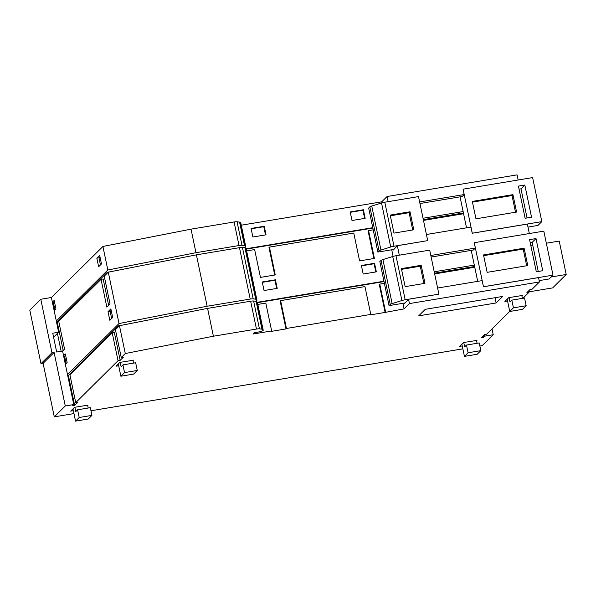 <?xml version="1.0" encoding="UTF-8"?>
<svg xmlns="http://www.w3.org/2000/svg" width="596" height="596" viewBox="0 0 596 596"><rect width="100%" height="100%" fill="white"/><g stroke="black" fill="none" stroke-linecap="round" stroke-linejoin="round"><path stroke-width="0.89" d="M525.083 218.076L526.119 218.099M430.811 255.483L475.325 248.07L474.274 242.706L543.813 231.129L553.006 275.151L483.468 286.728L474.274 242.706M426.431 234.496L470.944 227.091L472.233 233.252L527.363 224.074L529.345 233.535M393.941 249.411L377.864 252.086L379.056 250.901A4.433 0.723 168.2 0 1 380.948 250.052L390.723 246.997A4.433 0.723 168.2 0 1 393.993 246.23L427.704 240.62L397.346 245.716L399.32 255.185M536.273 271.605L537.301 271.634M385.582 311.969L379.764 284.128L379.309 284.583L385.128 312.423L404.073 308.884L409.43 303.58L408.528 299.252L438.887 294.148L429.694 250.126L395.982 255.736A4.433 0.723 168.2 0 0 392.712 256.504L382.93 259.565A4.433 0.723 168.2 0 0 381.045 260.407L379.853 261.592L389.046 305.614L405.124 302.939M438.887 294.148L405.176 299.766A4.433 0.723 168.2 0 0 401.905 300.533L392.131 303.587A4.433 0.723 168.2 0 0 390.238 304.437L389.046 305.614M405.153 286.639L401.384 268.61L421.201 265.309L424.97 283.338L405.153 286.639M427.704 240.62L418.511 196.591L384.8 202.208A4.433 0.723 168.2 0 0 381.529 202.975L371.748 206.03A4.433 0.723 168.2 0 0 369.855 206.879L368.671 208.056L377.864 252.086M393.971 233.103L390.201 215.074L410.018 211.774L413.78 229.803L393.971 233.103M397.346 245.716L393.323 250.015L393.218 249.53M483.661 255.669L523.213 249.083L526.693 265.764M487.148 272.35L483.505 254.939L524.122 248.174L527.765 265.585L487.148 272.35M523.213 249.083L524.122 248.174M472.479 202.133L512.024 195.548L515.51 212.236M475.966 218.814L472.323 201.403L512.94 194.639L516.583 212.057L475.966 218.814M512.024 195.548L512.94 194.639M530.231 242.691L532.161 242.363L538.248 271.478M477.709 281.357L471.235 250.38M553.006 275.151L549.162 278.958L539.179 280.619M529.591 239.629L536.005 238.564L542.725 270.733L536.311 271.798L529.591 239.629M532.161 242.363L536.005 238.564M437.613 288.032L482.127 280.619L483.468 286.728M483.416 286.78L538.546 277.602L539.455 281.938L532.213 289.112L530.09 289.462L526.886 292.636L529.01 292.278L522.953 298.283M431.139 257.055L473.358 250.022L475.325 248.07M519.042 189.155L520.978 188.835L527.058 217.942M466.526 227.821L460.052 196.844M541.824 221.623L472.285 233.2L463.085 189.17L532.623 177.593L541.824 221.623L537.979 225.43L527.996 227.091M518.408 186.094L524.823 185.028L531.543 217.197L525.128 218.27L518.408 186.094M520.978 188.835L524.823 185.028M419.957 203.519L462.176 196.494L464.142 194.542L463.085 189.17M546.338 243.22L559.219 241.075L566.2 274.48L552.648 287.905L528.92 291.854M566.2 274.48L551.158 276.984M530.88 245.79L532.809 245.47M108.681 305.361L103.168 278.973L101.044 279.33L58.728 321.251L64.547 349.092L62.587 351.029L56.672 352.02L52.739 333.201L58.654 332.218L57.417 333.447L61.142 351.275M53.588 337.239L57.417 333.447M251.154 228.812L263.782 226.704L265.496 234.906M252.868 237.007L251.08 228.447L264.244 226.256L266.032 234.817L252.868 237.007M263.782 226.704L264.244 226.256M350.292 212.303L362.919 210.202L364.633 218.404M352.005 220.505L350.217 211.938L363.374 209.747L365.162 218.315L352.005 220.505M362.919 210.202L363.374 209.747M262.344 282.34L274.965 280.239L276.678 288.442M264.05 290.543L262.262 281.975L275.426 279.785L277.215 288.352L264.05 290.543M274.965 280.239L275.426 279.785M361.474 265.838L374.102 263.737L375.815 271.932M363.188 274.041L361.399 265.473L374.556 263.283L376.352 271.85L363.188 274.041M374.102 263.737L374.556 263.283M274.734 275.024L268.99 247.556L269.452 247.102L275.263 274.935L260.459 277.401L254.641 249.568L246.647 250.894M373.863 258.522L368.127 231.047L368.581 230.6L374.4 258.433L359.589 260.899L353.778 233.066L269.452 247.102M285.991 328.925L286.445 328.47L280.634 300.637L280.172 301.084L285.991 328.925L271.18 331.391L271.642 330.936L265.823 303.096L257.83 304.429M385.128 312.423L370.317 314.889L370.772 314.435L364.961 286.594L280.634 300.637M419.629 201.947L464.142 194.542M423.48 220.401L463.584 213.726M404.408 303.059L404.505 303.55L408.528 299.252M434.663 273.936L474.766 267.254M54.467 301.896L53.454 302.902L54.936 310.017M52.388 302.209L54.176 310.777L55.957 309.011L54.169 300.444L52.388 302.209L51.405 297.501L102.914 246.461L191.033 229.155L234.101 221.98A4.433 0.723 -11.8 0 1 237.066 221.772L239.585 222.114A4.433 0.723 -11.8 0 1 240.002 222.256L240.821 223.098A4.433 0.723 -11.8 0 1 240.859 223.165A4.433 0.723 -11.8 0 1 240.851 223.247M53.454 302.902L52.56 303.051M65.657 355.425L64.636 356.438L66.119 363.553M63.571 355.745L65.359 364.305L67.139 362.547L65.351 353.979L63.571 355.745L62.587 351.029M64.636 356.438L63.75 356.587M99.979 256.801L98.966 257.815L100.448 264.929M101.469 263.916L99.681 255.349L96.843 258.165L98.631 266.732L101.469 263.916M98.966 257.815L96.843 258.165M111.169 310.337L110.148 311.343L111.631 318.458M112.651 317.452L110.863 308.884L108.025 311.701L109.813 320.261L112.651 317.452M110.148 311.343L108.025 311.701M107.489 272.938L107.347 272.253L110.431 271.739M246.275 249.121L372.843 228.052M423.324 219.648L463.42 212.966M118.671 326.474L118.529 325.781L121.614 325.267M257.465 302.656L384.025 281.58M434.506 273.177L474.61 266.501M112.227 332.859L114.35 332.508L120.169 360.342L118.045 360.699L112.227 332.859L69.918 374.787L75.729 402.62L77.853 402.27L74.656 405.436L72.533 405.794L73.77 404.565L67.504 374.586L119.014 323.553L207.132 306.24L250.201 299.065A4.433 0.723 168.2 0 1 253.173 298.857L255.691 299.199A4.433 0.723 168.2 0 1 256.109 299.348L256.921 300.19A4.433 0.723 168.2 0 1 256.958 300.257L246.222 248.867A4.433 0.723 -11.8 0 1 246.215 248.942M368.581 230.6L373.215 229.825M379.764 284.128L384.398 283.361M54.176 310.777L58.654 332.218M107.347 272.253L57.209 321.929L63.169 350.455M57.209 321.929L56.531 322.041M101.044 279.33L106.855 307.163L110.059 303.997L104.24 276.157L108.278 272.156L119.014 323.553M118.529 325.781L68.391 375.458L74.656 405.436M68.391 375.458L67.713 375.569M121.241 357.525L125.279 353.532L213.398 336.219L256.466 329.044A4.433 0.723 -11.8 0 1 259.439 328.836L261.949 329.178A4.433 0.723 -11.8 0 1 262.367 329.327L263.186 330.169A4.433 0.723 -11.8 0 1 263.223 330.236L257.405 302.395A4.433 0.723 -11.8 0 0 257.368 302.328L256.556 301.487A4.433 0.723 -11.8 0 0 256.138 301.345L253.62 300.995A4.433 0.723 -11.8 0 0 250.648 301.211L207.579 308.378L119.461 325.692L115.423 329.692L121.241 357.525L123.365 357.175L120.169 360.342M423.033 218.255L463.137 211.58M372.768 227.687L246.155 248.763M244.055 247.683A4.433 0.723 168.2 0 0 245.775 246.722A4.433 0.723 168.2 0 0 245.738 246.655L244.926 245.813A4.433 0.723 168.2 0 0 244.509 245.671L241.991 245.321A4.433 0.723 168.2 0 0 239.018 245.537L195.95 252.704L107.831 270.018L56.322 321.05M483.2 335.921L483.498 337.373L481.374 337.723L484.578 334.557L486.701 334.2L509.744 311.373M484.436 334.699L484.742 336.144L483.498 337.373M528.712 290.833L529.01 292.278M88.193 408.029L87.605 405.205L88.119 405.042L87.664 405.496M73.36 410.674L70.693 411.113L74.537 407.306L87.605 405.205M133.526 363.12L132.93 360.297L133.452 360.133L132.99 360.58M118.686 365.758L116.019 366.205L119.863 362.39L132.93 360.297M477.091 343.289L476.495 340.465L477.016 340.301L476.562 340.748M462.25 345.926L459.583 346.373L463.427 342.558L476.495 340.465M522.416 298.373L521.828 295.549L522.342 295.385L521.887 295.839M507.576 301.017L504.909 301.464L508.753 297.65L521.828 295.549M72.973 408.849L75.543 421.134L79.208 417.505L77.592 409.795L75.767 411.605L74.865 407.329M75.543 421.134L88.282 419.01L91.94 415.382L90.331 407.671L77.592 409.795M79.208 417.505L91.94 415.382M118.306 363.94L120.869 376.218L124.534 372.589L122.925 364.879L121.092 366.696L120.198 362.413M120.869 376.218L133.608 374.102L137.266 370.474L135.657 362.763L122.925 364.879M124.534 372.589L137.266 370.474M461.87 344.108L464.433 356.386L468.098 352.757L466.489 345.047L464.657 346.865L463.762 342.581M464.433 356.386L477.173 354.27L480.83 350.642L479.221 342.931L466.489 345.047M468.098 352.757L480.83 350.642M507.196 299.192L509.759 311.477L513.424 307.849L511.815 300.138L509.982 301.956L509.088 297.672M509.759 311.477L522.498 309.354L526.164 305.726L524.554 298.015L511.815 300.138M513.424 307.849L526.164 305.726M425.291 309.317L502.733 296.428L496.14 302.962L418.697 315.85L425.291 309.317M495.045 297.709L496.14 302.962M479.869 346.015L482.238 345.62L493.227 334.728L492.02 328.932M51.405 297.501L40.789 299.267L29.8 310.151L40.982 363.687L43.106 363.337L54.288 416.865L65.277 405.98L73.77 404.565M43.106 363.337L54.094 352.445L65.277 405.98M40.982 363.687L51.971 352.802L54.094 352.445M241.283 225.199L381.708 201.82L387.065 196.516L517.082 174.866L518.155 180.007M263.223 330.236A4.433 0.723 -11.8 0 1 260.638 331.458L260.012 331.637A4.433 0.723 -11.8 0 1 257.338 332.225L254.477 332.702L253.144 334.013L271.642 330.936M75.729 402.62L118.045 360.699M462.861 348.846L90.979 410.756M73.964 413.587L54.288 416.865M484.742 336.144L493.227 334.728M409.43 303.58L539.455 281.938M286.445 328.47L370.772 314.435M402.911 303.312L404.073 308.884M381.708 201.82L381.924 202.849M383.951 281.215L257.338 302.299M391.728 249.776L393.107 256.384M207.132 306.24L196.397 254.85L239.465 247.675A4.433 0.723 -11.8 0 1 242.438 247.467L244.956 247.809A4.433 0.723 -11.8 0 1 245.373 247.951L246.185 248.793A4.433 0.723 -11.8 0 1 246.222 248.867M255.237 301.218A4.433 0.723 168.2 0 0 256.958 300.257M191.033 229.155L195.95 252.704M196.397 254.85L108.278 272.156M102.914 246.461L107.831 270.018M387.065 196.516L388.138 201.649M434.216 271.791L474.319 265.116M40.789 299.267L51.971 352.802M65.359 364.305L67.504 374.586M390.358 215.804L409.102 212.683L410.018 211.774M409.102 212.683L412.715 229.981M401.54 269.34L420.284 266.218L421.201 265.309M420.284 266.218L423.898 283.517M119.461 325.692L125.279 353.532M207.579 308.378L213.398 336.219M405.176 299.766L395.982 255.736M393.993 246.23L384.8 202.208M390.238 304.437L381.045 260.407M379.056 250.901L369.855 206.879M380.948 250.052L371.748 206.03M390.723 246.997L381.529 202.975M257.368 302.328L263.186 330.169M246.185 248.793L256.921 300.19M240.821 223.098L245.738 246.655M245.373 247.951L256.109 299.348M240.002 222.256L244.926 245.813M244.956 247.809L255.691 299.199M239.585 222.114L244.509 245.671M242.438 247.467L253.173 298.857M237.066 221.772L241.991 245.321M239.465 247.675L250.201 299.065M234.101 221.98L239.018 245.537M401.905 300.533L392.712 256.504M392.131 303.587L382.93 259.565M250.648 301.211L256.466 329.044M253.62 300.995L259.439 328.836M256.138 301.345L261.949 329.178M256.556 301.487L262.367 329.327M245.775 246.722L240.859 223.165"/></g></svg>
